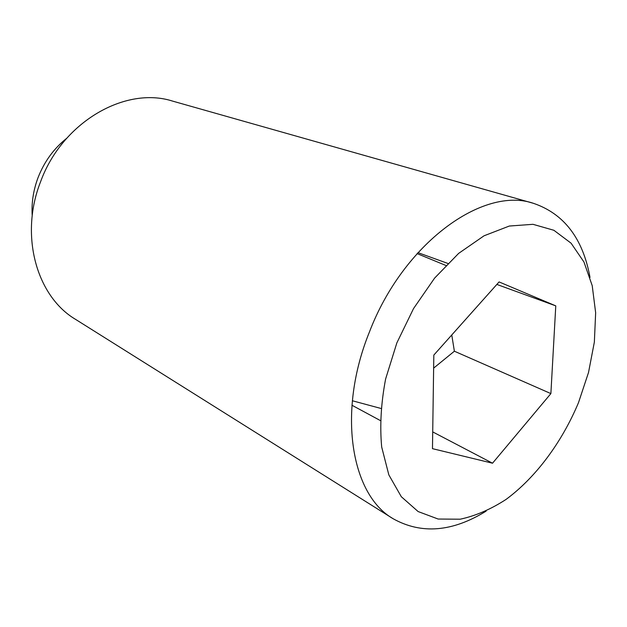 <?xml version="1.0" encoding="UTF-8"?>
<svg xmlns="http://www.w3.org/2000/svg" width="627" height="627" viewBox="0 0 627 627"><rect width="100%" height="100%" fill="white"/><g stroke="black" fill="none" stroke-linecap="round" stroke-linejoin="round"><path stroke-width="0.94" d="M590.015 277.393C582.891 238.409 564.01 213.713 533.389 203.305C483.064 185.929 403.255 243.307 369.397 332.067C336.887 412.111 351.002 494.766 393.16 518.748C421.407 534.502 452.388 531.97 486.105 511.146M578.486 402.683L588.526 372.469L594.357 342.091L595.65 312.732L592.209 285.622L583.972 262.023L571.079 243.19L553.876 230.281L532.989 224.317L509.328 226.033L484.068 235.783L458.643 253.386L434.613 278.098L413.546 308.555L396.852 342.906L385.621 378.959C381.036 403.098 379.719 425.772 381.678 446.98L388.842 474.89L401.311 496.717L418.123 511.554L438.148 519.038L460.226 519.203C475.572 515.88 490.839 509.289 506.028 499.437C535.905 477.382 561.878 442.294 578.486 402.683M533.389 203.305L172.543 101.088C125.494 85.977 62.316 121.85 40.583 181.728C19.288 235.627 36.766 296.453 75.522 319.347L393.16 518.748M66.642 138.34C53.82 148.552 44.29 161.648 38.059 177.613C33.333 190.208 31.389 202.929 32.22 215.774M445.844 265.448L417.065 253.59M433.633 368.127L454.379 351.214L451.761 334.967M432.708 431.901L492.524 463.212L432.473 448.666L433.821 355.078L499.084 281.931L555.773 305.866L550.882 393.599L492.524 463.212M454.379 351.214L550.882 393.599M352.343 400.755L380.934 408.451M380.252 420.505L351.935 405.238M496.85 284.431L555.773 305.866M417.919 252.634L447.827 263.426"/></g></svg>
